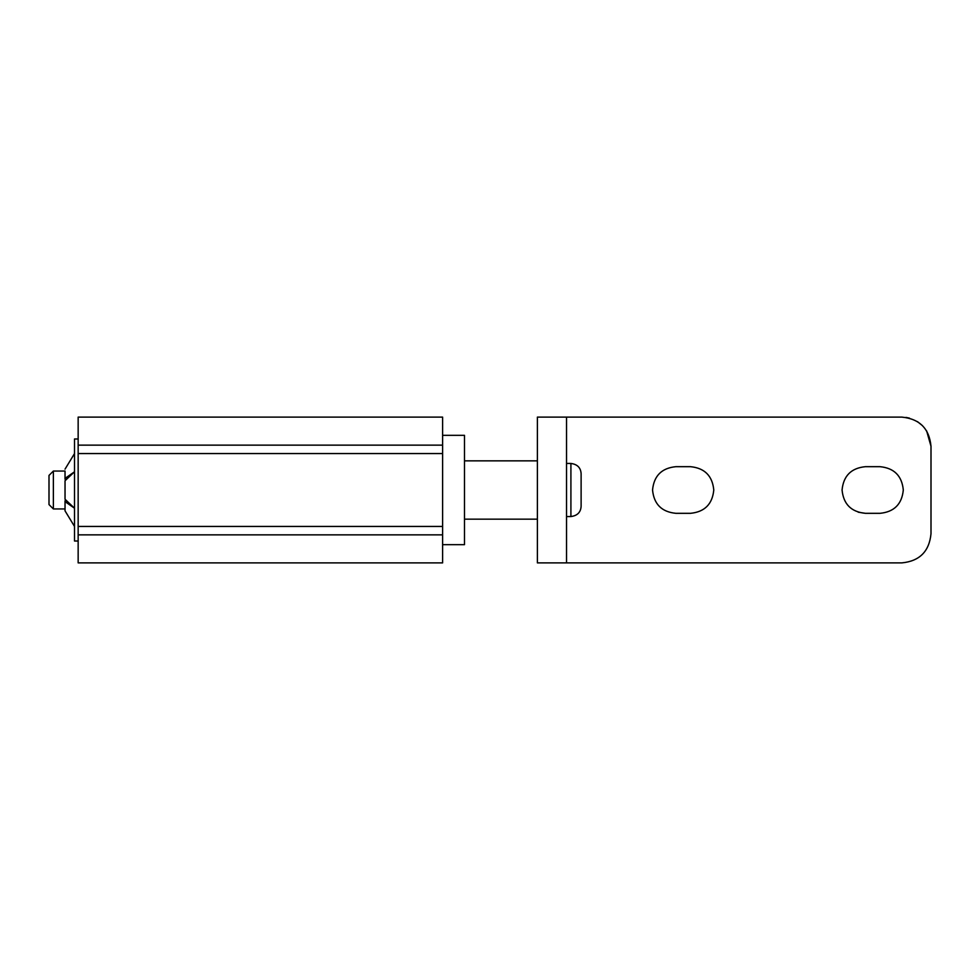 <?xml version="1.0" encoding="UTF-8"?>
<svg xmlns="http://www.w3.org/2000/svg" width="980" height="980" viewBox="0 0 980 980"><rect width="100%" height="100%" fill="white"/><g stroke="black" fill="none" stroke-linecap="round" stroke-linejoin="round"><path stroke-width="1.47" d="M78.155 541.021L74.517 541.021L74.517 438.979L78.155 438.979M74.517 526.444L65.035 510.85L65.035 501.601L74.517 508.228L65.035 499.237L65.035 498.11M65.035 510.85L65.035 508.89L65.035 510.85M66.652 500.78L65.035 500.78L65.035 501.601M65.035 481.891L65.035 480.764L74.517 471.772L65.035 478.399L65.035 471.111M65.035 478.399L65.035 479.22L66.652 479.22M65.035 469.151L74.517 453.556M65.035 499.237L65.035 480.764M49 490L49 475.423L53.373 471.049L53.373 508.951L49 504.577L49 490M581.115 473.659L581.115 506.341L581.115 473.659C580.724 467.68 577.318 464.275 570.911 463.454L566.538 463.454M566.538 516.546L570.911 516.546C577.318 515.725 580.724 512.32 581.115 506.341M442.617 534.86L442.617 526.444L78.155 526.444L78.155 562.888L442.617 562.888L442.617 534.86L78.155 534.86M78.155 445.141L78.155 417.113L442.617 417.113L442.617 453.556L78.155 453.556L78.155 445.141L442.617 445.141M78.155 526.444L78.155 453.556M442.617 526.444L442.617 453.556M442.617 544.672L464.483 544.672L464.483 435.328L442.617 435.328M566.538 417.113L566.538 562.888L901.845 562.888C919.558 561.16 929.273 551.446 931 533.733L931 446.268C929.273 428.554 919.558 418.84 901.845 417.113L537.383 417.113L537.383 562.888L566.538 562.888L537.383 562.888M675.882 513.324L690.459 513.324C704.62 511.94 712.399 504.173 713.783 490C712.399 475.827 704.62 468.06 690.459 466.676L675.882 466.676C661.708 468.06 653.93 475.827 652.545 490C653.93 504.173 661.708 511.94 675.882 513.324M879.979 466.676L865.401 466.676C851.228 468.06 843.449 475.827 842.065 490C843.449 504.173 851.228 511.94 865.401 513.324L879.979 513.324C894.14 511.94 901.919 504.173 903.303 490C901.919 475.827 894.14 468.06 879.979 466.676M858.186 512.185L865.401 513.324M931 446.268L926.639 430.918M922.425 425.614L917.488 421.657M909.44 418.117L905.986 417.407M570.911 516.546L570.911 463.454M53.373 471.049L65.035 471.049M65.035 508.951L53.373 508.951M537.383 519.155L464.483 519.155M537.383 460.845L464.483 460.845"/></g></svg>
